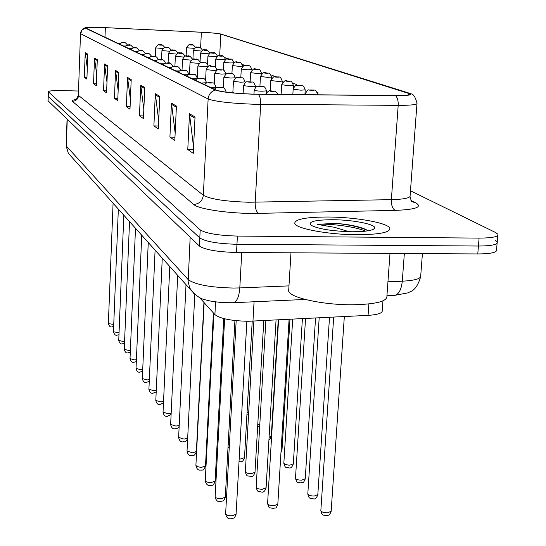 <?xml version="1.0" encoding="UTF-8"?>
<svg xmlns="http://www.w3.org/2000/svg" width="546" height="546" viewBox="0 0 546 546"><rect width="100%" height="100%" fill="white"/><g stroke="black" fill="none" stroke-linecap="round" stroke-linejoin="round"><path stroke-width="0.82" d="M382.958 300.86L382.255 310.558C382.596 313.124 377.866 314.728 368.072 315.363L248.341 321.28C231.361 320.905 220.215 318.687 214.906 314.612L199.358 297.358M356.627 234.739C379.286 234.603 390.356 232.425 389.83 228.221C388.001 222.884 355.937 217.171 328.596 217.015C306.197 217.021 294.915 219.151 294.744 223.403C295.639 228.549 328.098 234.65 356.627 234.739C379.286 234.603 390.356 232.425 389.83 228.221C388.001 222.884 355.937 217.171 328.596 217.015C306.197 217.021 294.915 219.151 294.744 223.403C295.639 228.549 328.098 234.65 356.627 234.739M252.948 94.13C234.207 93.4 221.901 92.042 216.039 90.056L85.538 27.928C86.602 27.245 93.209 27.157 105.351 27.662L201.372 32.255C211.377 32.774 217.847 33.395 220.796 34.118L410.299 93.946C410.824 95.086 405.787 95.632 395.195 95.591L252.948 94.13M253.132 94.212L395.557 95.673C409.056 95.666 413.677 94.847 409.404 93.209L220.666 33.982C217.09 33.286 210.647 32.699 201.351 32.221L105.358 27.634C95.557 27.204 89.025 27.191 85.763 27.6L85.237 28.051L215.295 90.035C221.301 92.069 233.913 93.462 253.132 94.212M78.501 91.032L63.316 90.602C53.938 90.411 48.922 90.786 48.266 91.721L48.232 96.451L199.795 237.96C205.555 241.646 217.943 243.748 236.957 244.28L478.433 246.028C491.557 245.946 497.815 244.615 497.215 242.035L495.058 240.349M87.292 68.168L85.217 52.641L84.343 77.334L86.903 79.115L87.79 54.15L85.217 52.641M86.964 77.409L84.343 77.334M96.724 74.918L94.492 58.074L93.557 83.763L96.328 85.702L97.284 59.712L94.492 58.074M96.396 83.845L93.557 83.763M106.975 82.303L104.566 63.978L103.556 90.745L106.579 92.854L107.603 65.759L104.566 63.978M106.654 90.834L103.556 90.745M118.154 90.424L115.54 70.407L114.455 98.355L117.752 100.655L118.864 72.352L115.54 70.407M117.84 98.451L114.455 98.355M193.564 147.202L189.489 113.725L187.776 149.543L193.264 153.378L195.031 116.974L189.489 113.725M193.448 149.659L187.776 149.543M175.164 133.033L171.464 103.167L169.915 137.073L174.816 140.499L176.413 106.067L171.464 103.167M174.973 137.189L169.915 137.073M158.681 120.516L155.31 93.7L153.904 125.894L158.306 128.972L159.753 96.308L155.31 93.7M158.436 126.003L153.904 125.894M143.83 109.377L140.745 85.169L139.462 115.813L143.441 118.591L144.758 87.524L140.745 85.169M143.557 115.916L139.462 115.813M130.385 99.406L127.552 77.443L126.372 106.675L129.989 109.2L131.197 79.573L127.552 77.443M130.084 106.77L126.372 106.675M48.266 91.721L200.198 229.859C205.965 233.456 218.373 235.531 237.408 236.07L479.095 238.104C492.226 238.036 498.484 236.752 497.877 234.234L495.72 232.589L410.476 190.772M255.583 69.165L254.62 69.165M243.1 66.107L243.188 64.51L242.219 64.148M228.153 58.982L225.129 57.733M317.84 94.827L317.984 92.581L317.089 92.247M275.983 76.822L272.024 75.334L271.587 77.232M296.621 85.408L296.669 84.582L292.861 83.156M296.669 84.582L296.471 85.435M317.984 92.581L317.656 93.967M243.188 64.51L242.779 66.312M47.98 100.751L199.392 246.041C205.139 249.815 217.52 251.959 236.514 252.477L477.777 253.938C490.888 253.835 497.147 252.464 496.546 249.815L497.113 243.223M47.98 100.826L48.123 96.28L199.795 237.96C205.555 241.646 217.943 243.748 236.957 244.28L478.433 246.028C491.557 245.946 497.815 244.615 497.215 242.035L497.781 235.394M288.759 289.36L288.657 291.011C289.482 297.597 322.959 305.023 352.477 304.77C375.914 304.306 387.387 301.378 386.909 295.993L390.001 253.405M342.41 231.408L341.236 231.327M367.922 230.821L365.765 229.409C358.695 226.372 348.491 224.331 335.155 223.294L317.301 224.42L334.329 227.259L349.017 231.702M351.911 231.757C364.926 231.75 372.44 230.624 374.454 228.385C377.477 224.652 353.692 219.806 332.883 219.724C315.26 219.833 307.937 221.642 310.92 225.164C318.052 228.951 331.715 231.149 351.911 231.757M317.301 224.42C327.545 223.294 354.757 226.283 365.588 231.149M335.155 223.294C348.969 224.618 359.65 226.965 367.205 230.33L367.567 230.521M254.061 301.767L252.962 321.164M215.568 301.904L214.906 314.612M368.878 303.951L368.072 315.363M410.947 200.423L416.018 202.996C422.59 207.098 415.656 209.562 395.208 210.381L258.572 213.363C232.391 214.087 198.451 209.33 193.653 204.443L72.393 101.324C76.024 101.058 78.078 99.119 78.569 95.495L203.33 195.27C210.422 199.188 225.6 201.508 248.874 202.238L391.373 199.659C404.477 199.283 410.722 197.911 410.121 195.557L416.953 103.76M72.393 101.324C71.608 100.594 72.802 99.993 75.976 99.522M78.365 95.093L80.501 33.47M410.892 93.857C413.274 93.816 415.308 96.908 417.001 103.119C417.683 104.627 411.411 105.371 398.191 105.358L254.3 104.259C230.76 103.351 215.377 101.59 208.135 98.976C208.627 94.431 211.015 91.448 215.295 90.035M258.36 94.315C260.053 96.355 260.831 99.706 260.688 104.368L255.194 202.225C255.105 208.04 256.231 211.752 258.572 213.363M395.208 210.381C392.519 208.845 391.236 205.269 391.373 199.659L398.191 105.358C398.375 100.867 397.502 97.638 395.557 95.673M85.237 28.051L82.037 30.119L80.712 33.722L208.135 98.976L203.33 195.27C202.491 200.894 199.27 203.951 193.653 204.443M48.376 91.892L48.089 101.01M200.198 229.859L199.392 246.041M237.408 236.07L236.514 252.477M479.095 238.104L477.777 253.938M410.039 196.574L411.459 201.488L416.018 202.996M220.796 34.118L219.683 55.89M201.372 32.255L200.614 47.795M105.351 27.662L104.989 37.237M408.715 93.189L408.585 94.984M127.6 78.467L131.156 80.562M140.793 86.241L144.717 88.554M155.357 94.827L159.705 97.393M171.512 104.354L176.358 107.207M189.537 114.981L194.97 118.182M115.588 71.383L118.823 73.294M104.614 64.913L107.569 66.653M94.54 58.975L97.256 60.572M85.258 53.501L87.763 54.975M66.162 145.878L188.111 279.545C194.997 284.63 210.114 287.462 233.449 288.049L239.803 287.919L241.742 252.511M190.165 237.203L188.152 281.982L189.837 288.165L193.816 293.468M387.94 281.784L402.286 281.19L404.347 253.494M386.923 295.761L394.144 295.434C398.594 294.785 401.31 290.035 402.286 281.19C415.178 280.487 421.328 278.603 420.741 275.539L422.42 253.603M67.247 119.369L66.339 146.376L68.311 153.255L191.025 290.24C196.198 296.028 201.194 299.263 206.013 299.945C209.186 301.03 215.172 301.945 223.976 302.682L233.012 302.723C236.759 302.088 239.018 297.154 239.803 287.919L288.97 285.886M67.056 119.192L66.162 146.028L68.311 153.255L70.42 155.61M225.648 513.527L225.635 513.766C226.269 515.096 228.405 515.793 232.05 515.854L236.084 514.148L246.867 321.28M267.601 503.439L267.588 503.692C268.25 504.989 270.386 505.671 273.996 505.739L277.818 504.142L289.093 319.342M320.85 510.421L320.836 510.708C321.56 512.059 323.771 512.769 327.47 512.851L331.156 511.261L344.328 316.557M215.165 496.56L215.151 496.778C215.759 498.027 217.82 498.682 221.348 498.744L225.307 497.133L234.923 320.543M205.269 480.535L205.255 480.733C205.835 481.906 207.828 482.527 211.254 482.589L215.124 481.067L223.758 318.571M231.088 92.54C233.456 92.465 233.128 92.315 230.112 92.09C227.737 92.158 228.064 92.308 231.088 92.54M195.905 465.376L196.901 466.516L200.512 467.294L201.706 467.315L205.501 465.875L213.425 312.974M214.271 89.216L216.284 87.572L219.512 87.21C223.362 88.438 223.403 85.142 226.146 91.919L225.873 92.117M220.543 87.66C222.864 87.592 222.556 87.449 219.622 87.23C217.308 87.299 217.615 87.442 220.543 87.66M187.039 451.023L192.656 452.846L196.383 451.481L203.931 302.429M204.504 84.569L206.484 82.965L209.616 82.623C213.295 83.831 213.343 80.562 216.052 87.196L210.722 87.524M210.592 83.047C212.851 82.992 212.565 82.856 209.719 82.644C207.453 82.699 207.739 82.835 210.592 83.047M256.163 487.107L256.149 487.332C256.777 488.554 258.838 489.202 262.339 489.271L266.093 487.755L276.058 319.997M245.345 471.662L245.331 471.867C245.932 473.02 247.925 473.628 251.324 473.696L255.002 472.27L263.793 320.618M271.485 90.991C269.212 91.059 269.567 91.209 272.543 91.428C274.815 91.359 274.461 91.216 271.485 90.991M239.175 458.893L240.895 458.961L244.506 457.603L252.218 321.198M253.972 94.158L254.19 90.281C257.111 83.907 257.705 87.217 259.944 86.241C261.595 87.503 264.36 83.736 266.482 90.868L261.848 91.216C257.541 91.032 254.989 90.725 254.19 90.281L254.19 90.213M260.06 86.261C257.842 86.329 258.176 86.466 261.07 86.677C263.288 86.616 262.954 86.48 260.06 86.261M178.631 437.401L184.084 439.127L187.681 438.11M195.263 80.173L197.181 78.617L200.245 78.283C201.706 79.504 204.245 75.764 206.497 82.733L201.276 83.033M201.167 78.685C203.385 78.631 203.105 78.508 200.341 78.303C198.123 78.351 198.403 78.481 201.167 78.685M170.639 424.46L175.935 426.092L179.211 425.395M191.407 74.174C194.956 75.341 194.779 72.174 197.447 78.494L197.454 78.522M196.976 78.699L192.322 78.774M192.24 74.549C194.403 74.509 194.144 74.386 191.455 74.188C189.285 74.236 189.551 74.352 192.24 74.549M163.042 412.148L168.188 413.704L171.171 413.179M187.865 74.727L183.831 74.734M183.763 70.625C185.886 70.584 185.64 70.475 183.019 70.284C180.897 70.325 181.149 70.434 183.763 70.625M228.16 444.758L229.395 444.929M243.106 93.694L243.536 85.702C246.464 79.45 247.106 82.705 249.147 81.777C252.921 82.972 252.812 79.757 255.494 86.268L250.948 86.589L243.543 85.64M249.263 81.791C247.085 81.845 247.399 81.982 250.211 82.187C252.382 82.132 252.068 82.002 249.263 81.791M217.772 431.238L218.632 431.456M232.869 92.329L233.442 81.361C235.681 77.498 237.503 76.222 238.923 77.539C242.608 78.706 242.472 75.573 245.093 81.914L240.622 82.207L233.449 81.306M239.025 77.559C236.896 77.607 237.196 77.73 239.926 77.928C242.055 77.88 241.755 77.757 239.025 77.559M207.971 418.25L208.49 418.489M223.328 87.735L223.867 77.245C226.078 73.464 227.866 72.229 229.218 73.526C230.685 74.713 233.012 71.076 235.217 77.778L230.828 78.058L223.874 77.191M229.313 73.539C227.232 73.58 227.511 73.703 230.173 73.894C232.255 73.847 231.968 73.73 229.313 73.539M155.808 400.43L160.811 401.904L163.534 401.494M179.327 70.919L175.764 70.898M175.71 66.899C177.791 66.865 177.552 66.755 175.007 66.571C172.925 66.605 173.164 66.714 175.71 66.899M148.908 389.25L153.781 390.656L156.265 390.329M171.253 67.281L168.086 67.247M168.052 63.35C170.086 63.322 169.861 63.213 167.376 63.036C165.342 63.07 165.568 63.172 168.052 63.35M142.322 378.583L147.072 379.92L149.338 379.661M163.602 63.814L160.777 63.766M160.756 59.971C162.749 59.944 162.531 59.848 160.114 59.671C158.115 59.698 158.333 59.801 160.756 59.971M136.036 368.393L140.663 369.669L142.724 369.458M156.32 60.497L153.801 60.449M153.795 56.75C155.746 56.723 155.542 56.634 153.18 56.463C151.222 56.484 151.426 56.579 153.795 56.75M130.016 358.64L134.528 359.862L136.404 359.698M149.392 57.337L147.147 57.282M147.147 53.672C149.065 53.651 148.867 53.563 146.56 53.399C144.642 53.419 144.84 53.508 147.147 53.672M220.038 69.711C223.45 70.823 223.321 67.8 225.839 73.847L221.533 74.106L214.776 73.287M220.086 69.724C218.045 69.758 218.318 69.874 220.905 70.059C222.945 70.018 222.672 69.908 220.086 69.724M216.619 70.263L212.681 70.352L206.122 69.567M211.316 66.086C209.309 66.121 209.568 66.23 212.087 66.407C214.087 66.373 213.834 66.271 211.316 66.086M199.242 394.963L204.061 302.58M207.712 66.748L197.884 66.025M202.955 62.633C200.989 62.66 201.235 62.763 203.692 62.933C205.658 62.906 205.412 62.804 202.955 62.633M199.297 63.37L190.022 62.654M194.983 59.33C193.059 59.357 193.291 59.453 195.686 59.623C197.611 59.596 197.379 59.5 194.983 59.33M191.298 60.135L182.521 59.432C184.466 56.095 186.063 54.996 187.312 56.17C188.725 55.132 190.479 56.231 192.574 59.48M187.38 56.183C185.49 56.204 185.715 56.299 188.049 56.463C189.94 56.443 189.715 56.347 187.38 56.183M124.256 349.303L128.665 350.477L130.364 350.341M142.786 54.307L140.786 54.259M140.793 50.73C142.677 50.717 142.492 50.628 140.233 50.471C138.356 50.485 138.541 50.573 140.793 50.73M118.741 340.363L123.041 341.482L124.584 341.373M136.48 51.413L134.698 51.365M134.719 47.918C136.568 47.905 136.384 47.823 134.186 47.666C132.337 47.679 132.514 47.761 134.719 47.918M113.445 331.784L119.048 332.767M130.453 48.635L128.87 48.594M128.897 45.222C130.712 45.209 130.542 45.134 128.385 44.984C126.576 44.99 126.747 45.072 128.897 45.222M108.367 323.546L113.739 324.508M124.686 45.98L123.28 45.932M123.321 42.636C125.102 42.629 124.938 42.554 122.83 42.411C121.048 42.417 121.212 42.492 123.321 42.636M183.681 57.037L175.355 56.347M180.105 53.174C178.255 53.194 178.467 53.283 180.753 53.44C182.603 53.426 182.391 53.337 180.105 53.174M176.419 54.068L168.502 53.406M173.157 50.3C171.335 50.314 171.54 50.396 173.771 50.553C175.587 50.539 175.382 50.45 173.157 50.3M169.478 51.228L161.937 50.58M166.496 47.543C164.708 47.557 164.906 47.639 167.083 47.789C168.871 47.775 168.673 47.693 166.496 47.543M162.844 48.505L155.644 47.877M160.114 44.902C158.36 44.908 158.545 44.99 160.681 45.134C162.435 45.127 162.244 45.045 160.114 44.902M307.821 493.775L307.801 494.034C308.49 495.304 310.619 495.973 314.209 496.048L317.827 494.553L329.504 317.301M295.502 478.037L295.488 478.269C296.137 479.47 298.205 480.105 301.679 480.18L305.234 478.76L315.554 318.004M325.641 94.902L322.659 94.874M283.845 463.144L284.896 464.332L288.622 465.137L289.817 465.158L293.318 463.813L302.402 318.673M309.664 94.745L305.282 93.898M311.159 89.94C308.981 90.001 309.364 90.145 312.298 90.363C314.476 90.295 314.093 90.158 311.159 89.94M305.234 94.697L305.275 93.973C308.811 87.183 308.258 91.162 311.022 89.913C312.79 91.189 315.54 87.401 317.67 94.594L317.274 94.82M292.84 94.574L293.161 89.264C296.082 82.965 296.881 86.254 298.764 85.312C302.614 86.521 302.552 83.299 305.214 89.858L300.812 90.186L293.161 89.189M298.887 85.333C296.758 85.394 297.113 85.531 299.966 85.742C302.102 85.681 301.74 85.545 298.887 85.333M281.088 450.546L282.016 449.645L289.981 319.294M281.115 94.458L281.681 84.794C283.975 80.91 285.797 79.627 287.148 80.958C290.963 82.139 290.786 78.986 293.414 85.374L289.087 85.674L281.688 84.732M287.264 80.972C285.176 81.026 285.517 81.156 288.288 81.361C290.376 81.306 290.035 81.177 287.264 80.972M269.089 437.332L271.294 436.199L278.235 319.888M257.767 424.576L259.814 424.344M270.202 90.97L270.796 80.562C273.034 76.768 274.815 75.519 276.139 76.822C277.737 78.023 279.989 74.365 282.227 81.122L277.969 81.402L270.802 80.501M276.249 76.843C274.194 76.89 274.522 77.006 277.218 77.204C279.265 77.157 278.938 77.034 276.249 76.843M247.065 412.339L248.71 412.339M259.916 86.241L260.456 76.542C262.653 72.836 264.394 71.622 265.677 72.898C269.246 74.031 269.062 70.98 271.601 77.082L267.417 77.341L260.462 76.488M265.779 72.911C263.773 72.952 264.08 73.068 266.701 73.26C268.707 73.219 268.4 73.103 265.779 72.911M250.129 81.825L250.628 72.72C252.764 69.096 254.463 67.916 255.733 69.165C257.282 70.332 259.33 66.789 261.493 73.239L257.384 73.485L250.634 72.666M255.821 69.178C253.856 69.219 254.149 69.328 256.702 69.513C258.668 69.472 258.374 69.362 255.821 69.178M246.301 65.616C248.471 66.789 249.358 63.281 251.877 69.588L247.829 69.813L241.271 69.035M246.348 65.622C244.417 65.657 244.697 65.759 247.181 65.936C249.113 65.909 248.833 65.8 246.348 65.622M237.271 62.224C239.25 63.5 239.803 59.637 242.704 66.1L238.725 66.312L232.35 65.568M237.312 62.237C235.415 62.264 235.681 62.367 238.111 62.537C240.008 62.51 239.742 62.408 237.312 62.237M233.9 62.851L230.043 62.974L223.84 62.258M228.692 59.002C226.829 59.029 227.081 59.125 229.456 59.289C231.313 59.261 231.06 59.166 228.692 59.002M228.651 58.995C230.603 60.237 231.115 56.456 233.954 62.776L233.954 62.81M225.143 59.746L215.704 59.098M220.454 55.91C218.625 55.931 218.871 56.026 221.185 56.183C223.007 56.163 222.768 56.074 220.454 55.91M216.878 56.729L207.924 56.074M212.578 52.955C210.783 52.976 211.015 53.064 213.274 53.221C215.069 53.201 214.837 53.112 212.578 52.955M208.988 53.829L200.478 53.18M205.037 50.13C203.276 50.143 203.501 50.225 205.705 50.382C207.466 50.368 207.248 50.28 205.037 50.13M201.454 51.037L193.345 50.403M197.816 47.42C196.082 47.434 196.294 47.509 198.457 47.659C200.184 47.645 199.972 47.57 197.816 47.42M194.246 48.362L186.507 47.748M190.888 44.82C189.182 44.833 189.387 44.908 191.503 45.052C193.202 45.045 192.997 44.963 190.888 44.82M76.829 99.529L75.498 99.788C75.812 100.505 76.761 98.983 78.358 95.216L80.494 33.545C79.907 33.443 80.678 31.9 82.808 28.911L85.285 27.71M410.299 93.946L410.264 94.417M420.632 276.911C416.113 291.68 410.415 291.175 408.074 292.84L394.43 295.42M305.248 299.454L233.251 302.709M236.07 514.4C233.743 519.901 234.33 517.294 231.251 518.7M231.156 518.7C228.283 519.294 226.447 517.649 225.635 513.766L236.179 320.679M278.569 319.874L267.588 503.692C269.779 509.657 268.4 506.893 273.027 508.551M277.805 504.402C275.423 509.807 276.126 507.179 273.13 508.544M333.681 317.096L320.836 510.708C322.181 516.96 323.894 514.428 326.371 515.663M331.135 511.561C328.747 516.905 329.409 514.312 326.494 515.656M225.293 497.358C222.966 502.77 223.635 500.17 220.584 501.542M220.502 501.542C217.752 502.149 215.97 500.559 215.151 496.778L224.624 318.789M215.117 481.272C213.923 484.623 212.387 485.981 210.517 485.346M234.876 93.086L229.989 92.062L227.156 92.281M210.442 485.346C207.821 485.967 206.095 484.425 205.255 480.733L213.936 313.541M205.494 466.052C204.306 469.342 202.805 470.666 200.996 470.031M200.928 470.031C198.423 470.652 196.744 469.157 195.898 465.554L204.149 302.675M196.376 451.644C195.202 454.879 193.734 456.169 191.974 455.521M216.025 87.688L216.045 87.258M191.919 455.521C189.51 456.149 187.885 454.702 187.032 451.18L194.792 294.342M265.861 320.509L256.149 487.332C257.855 493.447 258.64 490.793 261.418 492.035M266.073 487.994C264.837 491.325 263.315 492.676 261.507 492.028M253.89 321.116L245.331 471.867C247.024 477.846 247.782 475.204 250.443 476.419M265.568 94.308C268.086 90.95 270.011 89.831 271.355 90.97C275.498 92.001 274.611 89.517 277.955 94.431M254.989 472.481C253.767 475.757 252.272 477.067 250.518 476.419M239.025 461.575L240.049 461.636M266.38 92.649L266.475 90.943M244.492 457.794C243.291 461.001 241.837 462.285 240.117 461.636M288.657 291.011L290.977 252.812M373.403 229.272L374.454 228.385M365.765 229.409L367.205 230.33M187.66 438.472C186.5 441.154 185.087 442.246 183.422 441.755M183.374 441.755C181.026 442.369 179.436 440.963 178.624 437.537L186.015 284.657M179.163 426.358C178.187 428.084 176.904 428.863 175.3 428.685M191.366 74.174L188.384 74.481L186.5 76.003M175.259 428.685C173.021 429.313 171.478 427.948 170.632 424.583L177.696 275.361M171.116 414.434L167.54 416.257C165.377 416.878 163.875 415.547 163.036 412.264L169.786 266.537M188.855 74.331C186.186 68.38 186.384 71.376 182.978 70.27M182.937 70.27L180.009 70.571L178.187 72.052M228.023 447.249L229.252 447.563M255.426 87.503L255.494 86.329M217.663 433.353L218.502 433.858M245.045 82.726L245.086 81.968M207.896 419.635L208.395 420.311M235.19 78.255L235.217 77.825M163.466 402.948L160.19 404.415C158.094 405.036 156.627 403.74 155.801 400.532L162.264 258.135M180.692 70.373C179.095 66.817 177.177 65.547 174.932 66.557L172.126 66.824L170.284 68.291M156.19 391.932L153.187 393.134C151.153 393.748 149.727 392.485 148.901 389.346L155.098 250.136M172.911 66.626C171.355 63.281 169.485 62.08 167.308 63.029L164.523 63.295L162.763 64.715M149.256 381.374L146.499 382.364C144.54 382.978 143.148 381.743 142.322 378.671L148.259 242.506M165.506 63.07C163.029 57.583 161.459 60.702 160.046 59.664L157.432 59.883L155.596 61.309M142.643 371.253L140.11 372.072C138.213 372.693 136.855 371.492 136.029 368.468L141.735 235.217M158.436 59.685C156.886 56.682 155.112 55.603 153.119 56.456L150.457 56.702L148.765 58.053M136.329 361.554L134.002 362.23C132.18 362.844 130.849 361.677 130.016 358.715L135.497 228.255M151.679 56.463C149.563 53.453 147.836 52.43 146.505 53.392L142.24 54.955M214.25 83.613L214.776 73.335C216.912 69.649 218.653 68.441 220.004 69.704M205.603 80.037L206.122 69.608C208.203 66.011 209.903 64.831 211.234 66.073M216.919 70.106C214.36 64.169 214.68 67.192 211.268 66.08M199.392 394.724L199.208 395.632M197.331 77.382L197.877 66.066C199.897 62.551 201.563 61.405 202.88 62.619C205.03 63.759 205.76 60.367 208.422 66.373M189.476 74.222L190.022 62.688C192.028 59.241 193.653 58.122 194.915 59.323C197.024 58.388 198.826 59.555 200.321 62.838M182.016 70.257L182.521 59.459M130.289 352.245L128.153 352.812C126.392 353.426 125.095 352.286 124.256 349.372L129.532 221.594M145.229 53.392C143.175 50.519 141.489 49.543 140.179 50.457L136.009 51.986M124.508 343.318L122.543 343.782C120.837 344.396 119.567 343.277 118.735 340.424L123.819 215.22M139.053 50.457C136.923 47.679 135.278 46.744 134.132 47.659L130.044 49.147M118.967 334.739L117.172 335.128C115.759 335.851 114.517 334.759 113.445 331.838L118.339 209.104M133.135 47.645C131.142 45.031 129.545 44.137 128.337 44.977L124.324 46.43M113.657 326.494L112.012 326.815C110.415 327.423 109.193 326.351 108.361 323.601L113.083 203.235M127.464 44.963C125.444 42.431 123.881 41.578 122.782 42.404L118.851 43.823M174.891 66.557L175.355 56.381C177.252 53.078 178.815 52.007 180.043 53.167C181.422 52.184 183.128 53.221 185.176 56.286M168.066 63.063L168.496 53.433C170.345 50.205 171.881 49.154 173.096 50.287C174.413 49.365 176.078 50.348 178.092 53.242M161.527 59.753L161.937 50.607C163.773 47.441 165.274 46.417 166.441 47.536C167.704 46.649 169.328 47.584 171.314 50.341M155.262 56.634L155.644 47.898C157.535 44.765 159.009 43.762 160.06 44.895C161.193 44.028 162.776 44.915 164.817 47.563M319.185 317.827L307.801 494.034C309.166 500.17 310.845 497.618 313.165 498.819M317.813 494.819C316.53 498.136 315.015 499.467 313.267 498.819M305.548 318.509L295.488 478.269C297.201 484.316 297.809 481.613 300.682 482.903M321.908 94.861L325.866 94.902M305.221 478.999C302.853 484.227 303.637 481.572 300.771 482.903M292.69 319.157L283.831 463.356C285.531 469.273 286.111 466.584 288.868 467.847M293.304 464.032C292.076 467.226 290.629 468.495 288.95 467.84M304.914 94.697L305.207 89.933M282.009 449.843L280.992 452.17M293.209 88.786L293.407 85.442M271.287 436.377C270.017 439.148 269.239 440.233 268.953 439.619M282.105 83.197L282.221 81.183M259.705 426.214L257.623 427.088M246.922 414.878L248.573 414.721M271.519 78.487L271.594 77.136M261.445 74.174L261.493 73.294M240.806 77.668L241.271 69.076C243.339 65.54 244.997 64.387 246.26 65.609M251.843 70.147L251.87 69.629M231.92 73.778L232.35 65.609C234.398 62.142 236.022 61.016 237.23 62.224M223.43 70.181L223.833 62.292C225.826 58.913 227.416 57.808 228.617 58.988M215.308 66.926L215.704 59.132C217.649 55.815 219.212 54.736 220.386 55.904C221.881 54.771 223.621 55.958 225.6 59.446M207.528 64.039L207.924 56.102C209.814 52.86 211.343 51.809 212.51 52.948C213.943 51.897 215.643 53.003 217.601 56.258M201.781 349.46L201.665 349.952M200.068 61.698L200.478 53.208C202.443 50 203.945 48.969 204.975 50.123C206.258 49.106 207.91 50.136 209.944 53.221M192.915 59.398L193.345 50.43C195.291 47.277 196.758 46.273 197.754 47.413C198.956 46.451 200.573 47.42 202.6 50.328M186.111 56.17L186.507 47.768C188.377 44.69 189.817 43.707 190.834 44.813C192.021 43.919 193.598 44.84 195.557 47.57"/></g></svg>
